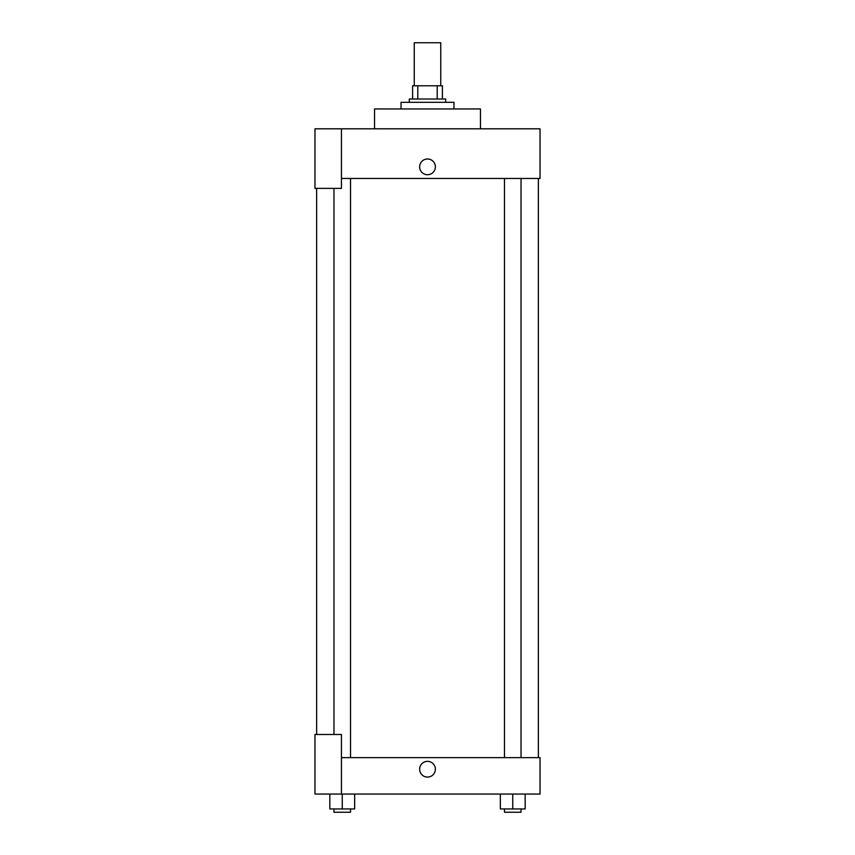 <?xml version="1.0" encoding="UTF-8"?>
<svg xmlns="http://www.w3.org/2000/svg" width="855" height="855" viewBox="0 0 855 855"><rect width="100%" height="100%" fill="white"/><g stroke="black" fill="none" stroke-linecap="round" stroke-linejoin="round"><path stroke-width="1.28" d="M440.742 85.778L440.742 42.75L414.258 42.75L414.258 85.778M417.785 99.02L417.785 85.778L412.602 85.778L412.602 99.02L412.602 85.778M417.785 85.778L442.398 85.778L442.398 99.02M437.215 99.02L437.215 85.778M409.299 102.322L409.299 99.02L445.701 99.02L445.701 102.322M453.973 108.948L453.973 102.322L401.027 102.322L401.027 108.948M480.457 128.806L480.457 108.948L374.543 108.948L374.543 128.806M341.444 128.806L314.971 128.806L314.971 188.378L341.444 188.378L341.444 128.806L540.029 128.806L540.029 178.449L341.444 178.449M419.645 166.864A7.855 7.855 0 0 1 431.433 160.056A7.855 7.855 0 0 1 431.433 173.672A7.855 7.855 0 0 1 419.645 166.864M316.628 734.477L316.628 188.378M504.482 178.449L504.482 757.637M333.974 734.477L333.974 188.378M341.444 757.637L540.029 757.637L540.029 794.049L314.971 794.049L314.971 734.477L341.444 734.477L341.444 794.049M419.645 769.222A7.855 7.855 0 0 1 431.433 762.414A7.855 7.855 0 0 1 431.433 776.03A7.855 7.855 0 0 1 419.645 769.222M500.346 794.049L500.346 808.937L525.173 808.937L525.173 794.049L525.173 808.937M512.754 808.937L512.754 794.049M521.026 808.937L521.026 812.25L504.482 812.25L504.482 808.937M329.827 794.049L329.827 808.937L354.654 808.937L354.654 794.049L354.654 808.937M342.246 808.937L342.246 794.049M350.518 808.937L350.518 812.25L333.974 812.25L333.974 808.937M538.372 757.637L538.372 178.449M521.026 178.449L521.026 757.637M350.518 757.637L350.518 178.449"/></g></svg>
